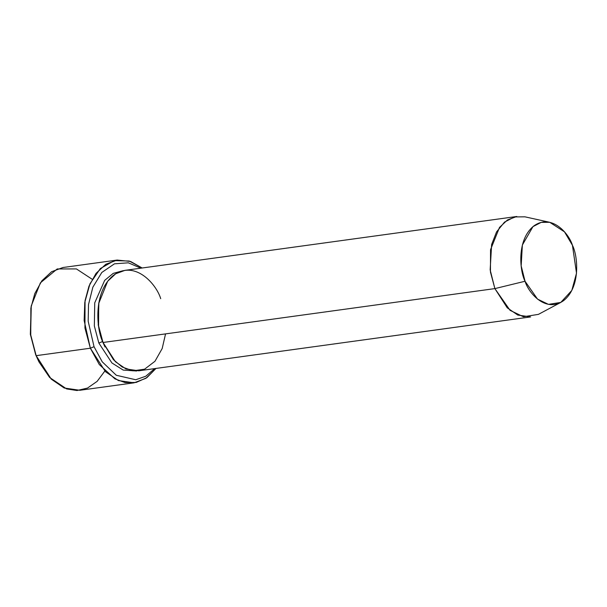 <?xml version="1.0" encoding="UTF-8"?>
<svg xmlns="http://www.w3.org/2000/svg" width="607" height="607" viewBox="0 0 607 607"><rect width="100%" height="100%" fill="white"/><g stroke="black" fill="none" stroke-linecap="round" stroke-linejoin="round"><path stroke-width="0.91" d="M31.261 305.882L30.388 334.548L36.162 355.664L30.616 334.518L31.261 305.882L40.396 282.847L57.225 268.947L76.414 268.924L92.203 279.273M94.039 346.711L88.182 321.27L88.516 304.57L92.841 287.202L101.817 272.46L114.465 263.817L128.327 262.808L140.854 268.173L128.327 262.808L114.465 263.817L101.817 272.46L92.841 287.202L88.516 304.57L88.182 321.27L94.039 346.711L102.219 361.81L116.309 375.27L135.74 379.747L145.809 376.226L154.664 368.616L145.809 376.226L135.74 379.747L116.309 375.27L102.219 361.81L94.039 346.711L90.36 348.213L94.039 346.711M142.167 267.998L129.238 261.033L114.382 260.593L100.307 268.575L89.973 283.773L84.783 302.4L84.145 320.564L90.36 348.213L84.942 327.985L85.056 300.647L88.979 286.17L96.027 273.393L105.808 264.257L117.174 260.062L130.551 261.45L142.167 267.998M549.767 222.306L524.979 216.836L514.508 216.927L504.508 222.116L496.556 231.912L491.624 244.5L490.16 269.88L494.88 288.606L490.448 272.05L490.547 249.689L499.523 227.39L507.52 219.916L516.823 216.479L124.959 270.358L115.664 273.795L107.659 281.269L98.683 303.568L98.592 325.936L103.023 342.485L494.88 288.606L525.047 281.253L521.17 265.874L522.369 245.023L532.954 226.639L541.171 222.374L549.767 222.306L564.48 231.836L572.431 245.274C569.025 233.634 551.558 213.148 533.819 225.948C516.481 239.773 519.729 271.063 525.047 281.253C528.462 292.893 545.921 313.379 563.668 300.579C580.998 286.754 577.75 255.464 572.431 245.274L576.513 273.18L571.809 290.434L560.785 302.423L548.462 304.373L537.536 299.122L525.047 281.253L494.88 288.606L510.085 310.359L523.393 316.755L538.394 314.38L560.785 302.423M98.85 343.061L102.537 341.559L98.213 324.942L98.88 302.43L98.213 324.942L102.537 341.559L98.85 343.061L111.931 362.963L123.213 370.08L136.674 370.991L123.213 370.08L111.931 362.963L98.85 343.061L94.343 325.959L94.745 302.817L104.677 280.366L113.221 273.378L122.887 270.745L113.221 273.378L104.677 280.366L94.745 302.817L94.343 325.959L98.85 343.061M105.003 346.961L102.537 341.559L105.003 346.961M165.552 333.888L162.183 348.547L154.967 361.279L144.565 369.2L132.903 370.839L122.098 366.962L113.441 359.67L103.023 342.485C96.543 330.079 92.59 291.99 113.699 275.153C135.293 259.561 156.56 284.508 160.711 298.682M117.174 260.062L62.976 267.512L51.61 271.708L41.83 280.844L34.781 293.621L30.866 308.098L30.745 335.436L36.162 355.664L90.36 348.213L36.162 355.664L51.269 379.147L64.198 388.01L79.858 390.278L134.056 382.827L118.388 380.559L105.466 371.696L90.36 348.213L99.305 364.557L114.89 378.836L125.125 382.6L136.18 382.448L146.894 377.645L155.976 368.441L145.915 378.305L134.056 382.827M38.658 361.279L35.684 354.731L30.35 334.275L31.132 306.558M530.632 316.922L517.817 315.071L507.24 307.817L494.88 288.606L103.023 342.485L115.383 361.696L125.96 368.95L138.775 370.801L530.632 316.922M36.162 355.664L38.962 361.893L36.162 355.664M104.829 371.059L97.135 381.363L87.507 388.07L76.968 390.521L66.633 388.935L49.645 377.486L38.962 361.893"/></g></svg>
